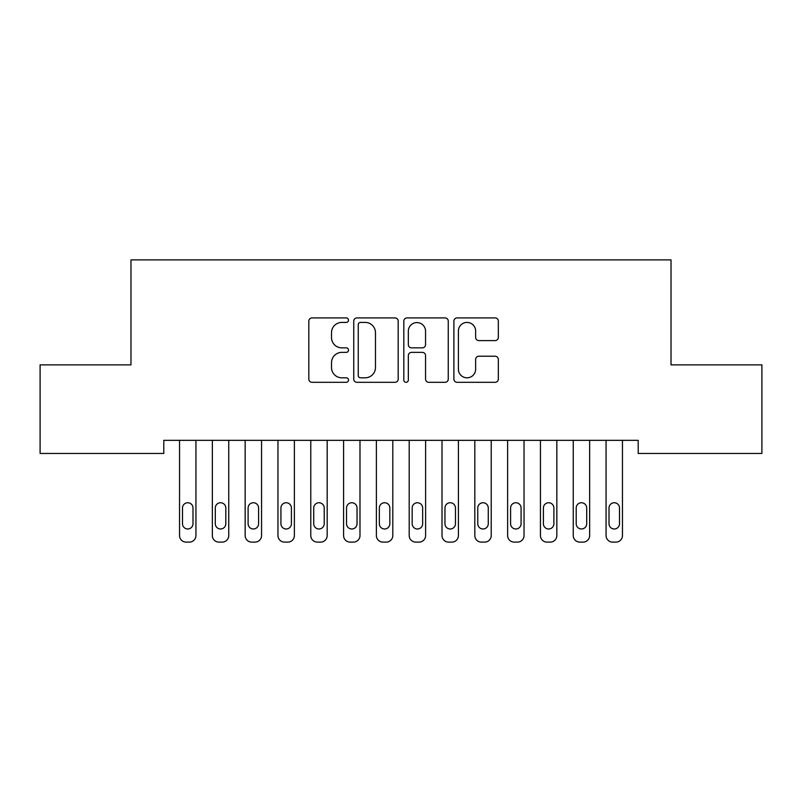 <?xml version="1.0" encoding="UTF-8"?>
<svg xmlns="http://www.w3.org/2000/svg" width="802" height="802" viewBox="0 0 802 802"><rect width="100%" height="100%" fill="white"/><g stroke="black" fill="none" stroke-linecap="round" stroke-linejoin="round"><path stroke-width="1.2" d="M348.509 320.158A2.256 2.256 0 0 0 346.253 317.913L312.038 317.913A3.218 3.218 0 0 0 308.82 321.131L308.82 379.095A3.218 3.218 0 0 0 312.038 382.313L346.253 382.313A2.256 2.256 0 0 0 348.509 380.068A2.256 2.256 0 0 0 346.253 377.812L341.822 377.812A10.306 10.306 0 0 1 331.517 367.506L331.517 362.674A10.306 10.306 0 0 1 341.822 352.369L346.253 352.369A2.256 2.256 0 0 0 348.509 350.113A2.256 2.256 0 0 0 346.253 347.857L341.822 347.857A10.306 10.306 0 0 1 331.517 337.552L331.517 332.72A10.306 10.306 0 0 1 341.822 322.414L346.253 322.414A2.256 2.256 0 0 0 348.509 320.158M495.115 340.609A3.218 3.218 0 0 0 498.333 337.391L498.333 321.131A3.218 3.218 0 0 0 495.115 317.913L457.12 317.913A3.218 3.218 0 0 0 453.892 321.131L453.892 379.095A3.218 3.218 0 0 0 457.12 382.313L495.115 382.313A3.218 3.218 0 0 0 498.333 379.095L498.333 359.456A3.218 3.218 0 0 0 495.115 356.228L478.854 356.228A3.218 3.218 0 0 0 475.636 359.456L475.636 369.191A8.611 8.611 0 0 1 467.015 377.812A8.611 8.611 0 0 1 458.403 369.191L458.403 331.036A8.611 8.611 0 0 1 467.015 322.414A8.611 8.611 0 0 1 475.636 331.036L475.636 337.391A3.218 3.218 0 0 0 478.854 340.609L495.115 340.609M638.212 440.338L163.788 440.338L163.788 453.461L40.1 453.461L40.1 364.88L130.977 364.88L130.977 259.888L671.023 259.888L671.023 364.88L761.9 364.88L761.9 453.461L638.212 453.461L638.212 440.338M398.183 321.131A3.218 3.218 0 0 0 394.965 317.913L356.96 317.913A3.218 3.218 0 0 0 353.742 321.131L353.742 379.095A3.218 3.218 0 0 0 356.96 382.313L394.965 382.313A3.218 3.218 0 0 0 398.183 379.095L398.183 321.131M407.035 317.913L445.04 317.913A3.218 3.218 0 0 1 448.258 321.131L448.258 379.095A3.218 3.218 0 0 1 445.04 382.313L428.779 382.313A3.218 3.218 0 0 1 425.551 379.095L425.551 355.587A3.218 3.218 0 0 0 422.333 352.369L411.546 352.369A3.218 3.218 0 0 0 408.328 355.587L408.328 380.068A2.256 2.256 0 0 1 406.073 382.313A2.256 2.256 0 0 1 403.817 380.068L403.817 321.131A3.218 3.218 0 0 1 407.035 317.913M360.499 322.414A2.256 2.256 0 0 0 358.253 324.67L358.253 375.557A2.256 2.256 0 0 0 360.499 377.812L365.171 377.812A10.306 10.306 0 0 0 375.476 367.506L375.476 332.72A10.306 10.306 0 0 0 365.171 322.414L360.499 322.414M425.551 331.196A8.611 8.611 0 0 0 416.94 322.574A8.611 8.611 0 0 0 408.328 331.196L408.328 344.639A3.218 3.218 0 0 0 411.546 347.857L422.333 347.857A3.218 3.218 0 0 0 425.551 344.639L425.551 331.196M195.939 440.338L195.939 535.546A6.566 6.566 0 0 1 189.382 542.112L186.104 542.112A6.566 6.566 0 0 1 179.538 535.546L179.538 440.338M192.991 523.736L192.991 507.987A5.253 5.253 0 0 0 187.738 502.744A5.253 5.253 0 0 0 182.495 507.987L182.495 523.736A5.253 5.253 0 0 0 187.738 528.989A5.253 5.253 0 0 0 192.991 523.736M228.75 440.338L228.75 535.546A6.566 6.566 0 0 1 222.194 542.112L218.906 542.112A6.566 6.566 0 0 1 212.35 535.546L212.35 440.338M225.803 523.736L225.803 507.987A5.253 5.253 0 0 0 220.55 502.744A5.253 5.253 0 0 0 215.297 507.987L215.297 523.736A5.253 5.253 0 0 0 220.55 528.989A5.253 5.253 0 0 0 225.803 523.736M261.562 440.338L261.562 535.546A6.566 6.566 0 0 1 254.996 542.112L251.718 542.112A6.566 6.566 0 0 1 245.161 535.546L245.161 440.338M258.605 523.736L258.605 507.987A5.253 5.253 0 0 0 253.362 502.744A5.253 5.253 0 0 0 248.109 507.987L248.109 523.736A5.253 5.253 0 0 0 253.362 528.989A5.253 5.253 0 0 0 258.605 523.736M294.374 440.338L294.374 535.546A6.566 6.566 0 0 1 287.808 542.112L284.53 542.112A6.566 6.566 0 0 1 277.963 535.546L277.963 440.338M291.417 523.736L291.417 507.987A5.253 5.253 0 0 0 286.164 502.744A5.253 5.253 0 0 0 280.921 507.987L280.921 523.736A5.253 5.253 0 0 0 286.164 528.989A5.253 5.253 0 0 0 291.417 523.736M327.176 440.338L327.176 535.546A6.566 6.566 0 0 1 320.62 542.112L317.341 542.112A6.566 6.566 0 0 1 310.775 535.546L310.775 440.338M324.229 523.736L324.229 507.987A5.253 5.253 0 0 0 318.975 502.744A5.253 5.253 0 0 0 313.732 507.987L313.732 523.736A5.253 5.253 0 0 0 318.975 528.989A5.253 5.253 0 0 0 324.229 523.736M359.988 440.338L359.988 535.546A6.566 6.566 0 0 1 353.431 542.112L350.143 542.112A6.566 6.566 0 0 1 343.587 535.546L343.587 440.338M357.04 523.736L357.04 507.987A5.253 5.253 0 0 0 351.787 502.744A5.253 5.253 0 0 0 346.534 507.987L346.534 523.736A5.253 5.253 0 0 0 351.787 528.989A5.253 5.253 0 0 0 357.04 523.736M392.8 440.338L392.8 535.546A6.566 6.566 0 0 1 386.233 542.112L382.955 542.112A6.566 6.566 0 0 1 376.389 535.546L376.389 440.338M389.842 523.736L389.842 507.987A5.253 5.253 0 0 0 384.599 502.744A5.253 5.253 0 0 0 379.346 507.987L379.346 523.736A5.253 5.253 0 0 0 384.599 528.989A5.253 5.253 0 0 0 389.842 523.736M425.611 440.338L425.611 535.546A6.566 6.566 0 0 1 419.045 542.112L415.767 542.112A6.566 6.566 0 0 1 409.2 535.546L409.2 440.338M422.654 523.736L422.654 507.987A5.253 5.253 0 0 0 417.401 502.744A5.253 5.253 0 0 0 412.158 507.987L412.158 523.736A5.253 5.253 0 0 0 417.401 528.989A5.253 5.253 0 0 0 422.654 523.736M458.413 440.338L458.413 535.546A6.566 6.566 0 0 1 451.857 542.112L448.569 542.112A6.566 6.566 0 0 1 442.012 535.546L442.012 440.338M455.466 523.736L455.466 507.987A5.253 5.253 0 0 0 450.213 502.744A5.253 5.253 0 0 0 444.96 507.987L444.96 523.736A5.253 5.253 0 0 0 450.213 528.989A5.253 5.253 0 0 0 455.466 523.736M491.225 440.338L491.225 535.546A6.566 6.566 0 0 1 484.659 542.112L481.38 542.112A6.566 6.566 0 0 1 474.824 535.546L474.824 440.338M488.268 523.736L488.268 507.987A5.253 5.253 0 0 0 483.025 502.744A5.253 5.253 0 0 0 477.771 507.987L477.771 523.736A5.253 5.253 0 0 0 483.025 528.989A5.253 5.253 0 0 0 488.268 523.736M524.037 440.338L524.037 535.546A6.566 6.566 0 0 1 517.47 542.112L514.192 542.112A6.566 6.566 0 0 1 507.626 535.546L507.626 440.338M521.079 523.736L521.079 507.987A5.253 5.253 0 0 0 515.836 502.744A5.253 5.253 0 0 0 510.583 507.987L510.583 523.736A5.253 5.253 0 0 0 515.836 528.989A5.253 5.253 0 0 0 521.079 523.736M556.839 440.338L556.839 535.546A6.566 6.566 0 0 1 550.282 542.112L547.004 542.112A6.566 6.566 0 0 1 540.438 535.546L540.438 440.338M553.891 523.736L553.891 507.987A5.253 5.253 0 0 0 548.638 502.744A5.253 5.253 0 0 0 543.395 507.987L543.395 523.736A5.253 5.253 0 0 0 548.638 528.989A5.253 5.253 0 0 0 553.891 523.736M589.65 440.338L589.65 535.546A6.566 6.566 0 0 1 583.094 542.112L579.806 542.112A6.566 6.566 0 0 1 573.25 535.546L573.25 440.338M586.703 523.736L586.703 507.987A5.253 5.253 0 0 0 581.45 502.744A5.253 5.253 0 0 0 576.197 507.987L576.197 523.736A5.253 5.253 0 0 0 581.45 528.989A5.253 5.253 0 0 0 586.703 523.736M622.462 440.338L622.462 535.546A6.566 6.566 0 0 1 615.896 542.112L612.618 542.112A6.566 6.566 0 0 1 606.061 535.546L606.061 440.338M619.505 523.736L619.505 507.987A5.253 5.253 0 0 0 614.262 502.744A5.253 5.253 0 0 0 609.009 507.987L609.009 523.736A5.253 5.253 0 0 0 614.262 528.989A5.253 5.253 0 0 0 619.505 523.736"/></g></svg>
